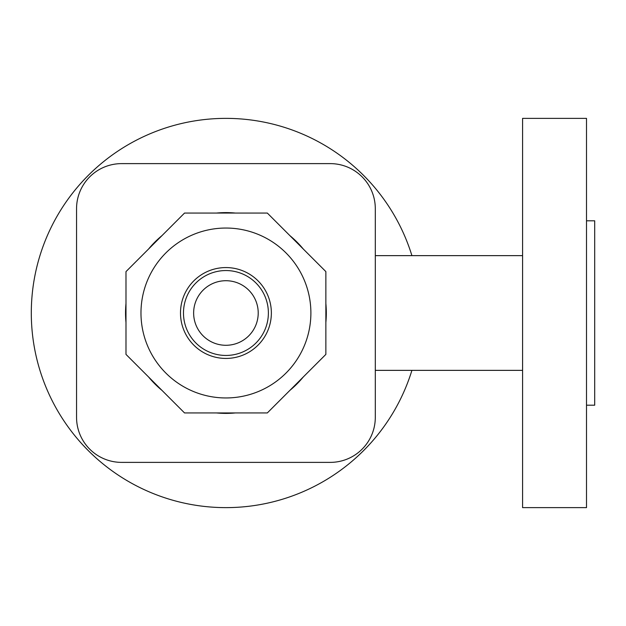 <?xml version="1.0" encoding="UTF-8"?>
<svg xmlns="http://www.w3.org/2000/svg" width="626" height="626" viewBox="0 0 626 626"><rect width="100%" height="100%" fill="white"/><g stroke="black" fill="none" stroke-linecap="round" stroke-linejoin="round"><path stroke-width="0.94" d="M522.585 507.631L522.585 118.369L586.507 118.369L586.507 507.631L522.585 507.631M586.507 405.194L594.7 405.194L594.7 220.806L586.507 220.806M411.916 370.365A194.631 194.631 0 0 1 31.3 313A194.631 194.631 0 0 1 411.916 255.635M375.303 417.307L375.303 208.693A45.072 45.072 0 0 0 330.231 163.621L121.624 163.621A45.072 45.072 0 0 0 76.552 208.693L76.552 417.307A45.072 45.072 0 0 0 121.624 462.379L330.231 462.379A45.072 45.072 0 0 0 375.303 417.307L375.303 208.693M121.624 462.379L330.231 462.379M330.231 163.621L121.624 163.621M76.552 208.693L76.552 417.307M125.544 313A100.387 100.387 0 0 0 125.99 322.484A100.387 100.387 0 0 1 125.99 303.516A100.387 100.387 0 0 0 125.544 313M148.558 376.962A100.387 100.387 0 0 0 161.97 390.374A100.387 100.387 0 0 1 148.558 376.962M216.447 412.941A100.387 100.387 0 0 0 235.415 412.941A100.387 100.387 0 0 1 216.447 412.941M289.893 390.374A100.387 100.387 0 0 0 303.305 376.962A100.387 100.387 0 0 1 289.893 390.374M325.864 322.484A100.387 100.387 0 0 0 325.864 303.516A100.387 100.387 0 0 1 325.864 322.484M184.537 412.941L267.325 412.941L325.864 354.394L325.864 271.606L267.325 213.059L184.537 213.059L125.99 271.606L125.99 354.394L184.537 412.941M183.481 313A42.451 42.451 0 0 0 225.931 355.451A42.451 42.451 0 0 0 268.382 313A42.451 42.451 0 0 0 225.931 270.549A42.451 42.451 0 0 0 183.481 313M193.637 313A32.286 32.286 0 0 0 225.931 345.286A32.286 32.286 0 0 0 258.217 313A32.286 32.286 0 0 0 225.931 280.714A32.286 32.286 0 0 0 193.637 313M303.305 249.038A100.387 100.387 0 0 0 289.893 235.626A100.387 100.387 0 0 1 303.305 249.038M235.415 213.059A100.387 100.387 0 0 0 216.447 213.059A100.387 100.387 0 0 1 235.415 213.059M161.97 235.626A100.387 100.387 0 0 0 148.558 249.038A100.387 100.387 0 0 1 161.97 235.626M140.975 313A84.956 84.956 0 0 0 225.931 397.956A84.956 84.956 0 0 0 310.887 313A84.956 84.956 0 0 0 225.931 228.044A84.956 84.956 0 0 0 140.975 313M180.491 313A45.432 45.432 0 0 0 225.931 358.432A45.432 45.432 0 0 0 271.363 313A45.432 45.432 0 0 0 225.931 267.568A45.432 45.432 0 0 0 180.491 313M375.303 370.365L522.585 370.365M375.303 255.635L522.585 255.635"/></g></svg>
